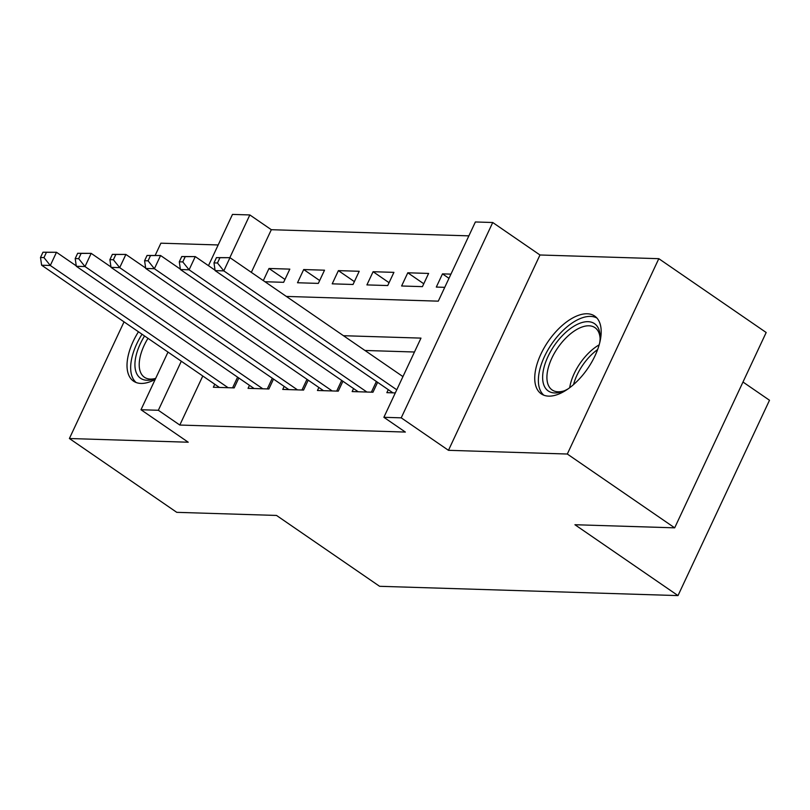 <?xml version="1.0" encoding="UTF-8"?>
<svg xmlns="http://www.w3.org/2000/svg" width="810" height="810" viewBox="0 0 810 810"><rect width="100%" height="100%" fill="white"/><g stroke="black" fill="none" stroke-linecap="round" stroke-linejoin="round"><path stroke-width="1.21" d="M587.24 313.774A47.193 23.966 -55.5 0 0 544.259 347.652A47.193 23.966 -55.5 0 0 541.222 393.832A47.193 23.966 -55.5 0 0 548.664 396.13A47.193 23.966 -55.5 0 0 591.654 362.252A47.193 23.966 -55.5 0 0 594.692 316.062A47.193 23.966 -55.5 0 0 587.24 313.774M138.459 331.776A47.193 23.966 -55.5 0 0 133.518 381.145A47.193 23.966 -55.5 0 0 140.96 383.434A47.193 23.966 -55.5 0 0 155.196 379.414M286.335 296.43L438.281 301.158L475.379 221.97L492.733 222.507L401.223 417.839L383.879 417.302L420.977 338.114L343.46 335.704M539.976 254.988L448.467 450.319L567.314 454.025L674.679 527.837L766.179 332.505L658.813 258.684L539.976 254.988L492.733 222.507M742.983 382.026L769.5 400.261L678 595.593L379.596 586.298L276.524 515.443L176.762 512.335L69.397 438.514L188.234 442.219L140.991 409.738L167.994 352.087M218.173 244.964L160.896 243.182L155.196 255.352M208.474 265.67L232.49 214.407L249.844 214.944L229.827 257.671M468.868 235.862L271.32 229.706L249.844 214.944M567.314 454.025L658.813 258.684M124.041 321.864L69.397 438.514M388.263 389.64L386.846 392.658L395.3 392.921M353.565 388.557L352.147 391.574L372.975 392.222L377.612 382.32M318.867 387.484L317.449 390.491L338.276 391.139L342.913 381.237M284.168 386.4L282.751 389.418L303.578 390.066L308.215 380.153M249.47 385.317L248.052 388.334L268.88 388.982L273.517 379.08M284.978 279.45L269.001 268.475L289.818 269.123L283.632 282.315L264.971 281.738M319.677 280.533L303.699 269.548L324.516 270.196L318.33 283.399L297.513 282.751L303.699 269.548M354.375 281.617L338.398 270.631L359.215 271.279L353.028 284.482L332.211 283.834L338.398 270.631M389.073 282.7L373.096 271.714L393.913 272.363L387.727 285.555L366.91 284.907L373.096 271.714M423.772 283.773L407.794 272.788L428.611 273.436L422.425 286.639L401.608 285.991L407.794 272.788M271.32 229.706L251.333 272.363M263.321 280.604L269.001 268.475M450.947 274.134L442.493 273.871L436.306 287.074L444.761 287.337M202.784 376.002L179.81 425.048L405.354 432.064L383.879 417.302M414.467 352.006L364.935 350.467M214.772 384.244L213.354 387.251L234.181 387.899L238.818 377.997M448.467 450.319L401.223 417.839M179.81 425.048L158.345 410.275L140.991 409.738M674.679 527.837L574.928 524.728L678 595.593M181.308 361.24L158.345 410.275M448.973 278.336L442.493 273.871M42.97 252.214L40.5 257.489L43.973 257.6L46.443 252.315L42.97 252.214L56.487 252.274L50.301 265.477L228.106 387.717M43.973 257.6L50.301 265.477L41.624 265.204L219.429 387.443M46.443 252.315L56.487 252.274L76.261 265.872M40.5 257.489L41.624 265.204M155.621 378.513A40.834 20.736 124.5 0 1 155.075 378.726A40.834 20.736 124.5 0 1 146.995 380.255A40.834 20.736 124.5 0 1 144.565 335.978M147.987 338.327A37.807 19.197 -55.5 0 0 144.413 377.257A37.807 19.197 -55.5 0 0 150.376 379.09A37.807 19.197 -55.5 0 0 155.672 378.392M142.023 334.226A46.889 23.804 -55.5 0 0 136.161 382.522M568.195 388.81A40.834 20.736 124.5 0 1 562.778 391.422A40.834 20.736 124.5 0 1 542.761 374.503A40.834 20.736 124.5 0 1 572.68 326.997A40.834 20.736 124.5 0 1 600.149 337.051A40.834 20.736 124.5 0 1 600.018 340.129A40.834 20.736 124.5 0 1 599.653 343.045M600.119 338.6A37.807 19.197 -55.5 0 0 594.955 327.635A37.807 19.197 -55.5 0 0 566.423 337.486A37.807 19.197 -55.5 0 0 547.034 374.706A37.807 19.197 -55.5 0 0 552.116 389.944A37.807 19.197 -55.5 0 0 564.206 390.835M596.929 318.046A46.889 23.804 -55.5 0 0 561.775 331.695A46.889 23.804 -55.5 0 0 538.518 377.045A46.889 23.804 -55.5 0 0 543.874 395.219M77.669 253.287L75.198 258.572L78.671 258.673L81.142 253.398L77.669 253.287L91.186 253.358L84.999 266.551L262.805 388.79M78.671 258.673L84.999 266.551L76.322 266.287L254.127 388.527M81.142 253.398L91.186 253.358L110.96 266.956M75.198 258.572L76.322 266.287M112.367 254.37L109.897 259.645L113.37 259.757L115.84 254.482L112.367 254.37L125.884 254.441L119.698 267.634L297.503 389.873M113.37 259.757L119.698 267.634L111.021 267.371L288.826 389.6M115.84 254.482L125.884 254.441L145.658 268.039M109.897 259.645L111.021 267.371M147.066 255.454L144.595 260.729L148.068 260.84L150.538 255.555L147.066 255.454L160.582 255.514L154.396 268.717L332.201 390.957M148.068 260.84L154.396 268.717L145.719 268.444L323.524 390.683M150.538 255.555L160.582 255.514L180.357 269.123M144.595 260.729L145.719 268.444M181.764 256.527L179.293 261.812L182.766 261.913L185.237 256.638L181.764 256.527L195.281 256.598L189.094 269.801L366.9 392.04M182.766 261.913L189.094 269.801L180.417 269.527L358.222 391.767M185.237 256.638L195.281 256.598L215.055 270.196M179.293 261.812L180.417 269.527M216.462 257.61L213.992 262.885L217.465 262.997L219.935 257.722L216.462 257.61L229.979 257.681L223.793 270.874L396.768 389.792M217.465 262.997L223.793 270.874L215.116 270.611L392.921 392.85M219.935 257.722L229.979 257.681L402.945 376.599M213.992 262.885L215.116 270.611M232.581 387.848L237.593 377.156M569.693 387.707A37.807 19.197 124.5 0 1 599.167 344.847M597.628 349.555A36.571 18.569 -55.5 0 0 573.551 384.578M267.28 388.932L272.292 378.24M301.978 390.015L306.99 379.313M336.676 391.098L341.688 380.396M371.375 392.172L376.387 381.48"/></g></svg>
